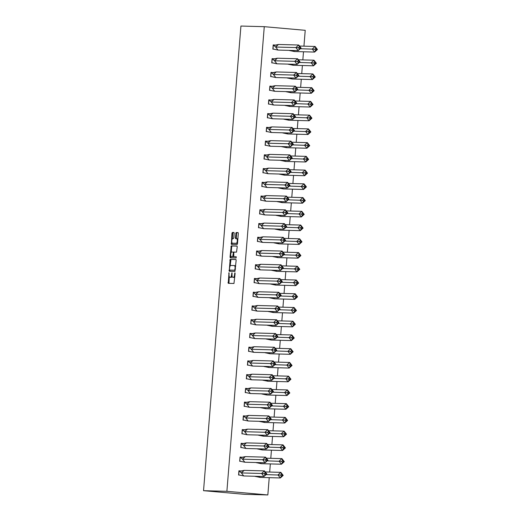 <?xml version="1.0" encoding="UTF-8"?>
<svg xmlns="http://www.w3.org/2000/svg" width="521" height="521" viewBox="0 0 521 521"><rect width="100%" height="100%" fill="white"/><g stroke="black" fill="none" stroke-linecap="round" stroke-linejoin="round"><path stroke-width="0.78" d="M228.999 272.672L228.231 283.326L233.968 283.483L235.095 273.44L234.919 272.828L234.554 274.619A2.774 1.016 -84.9 0 1 233.31 277.354L232.835 277.341A2.774 1.016 -84.9 0 0 232.835 277.341A2.774 1.016 -84.9 0 1 232.04 274.547L231.969 272.75L231.598 274.534A2.774 1.016 -84.9 0 1 230.354 277.276L229.878 277.263A2.774 1.016 -84.9 0 1 229.852 277.263A2.774 1.016 -84.9 0 1 229.077 274.469L228.999 272.672M234.19 233.369L233.949 232.496L232.333 232.457L231.943 233.31L231.363 244.382L237.101 244.538L237.491 243.685L238.312 233.48L238.071 232.607L236.124 232.555L235.381 237.778L235.622 238.651L236.593 238.677A2.318 0.853 -84.9 0 0 236.593 238.677A2.318 0.853 -84.9 0 1 237.257 241.041A2.318 0.853 -84.9 0 1 236.221 243.3L232.451 243.203A2.318 0.853 -84.9 0 1 232.431 243.196A2.318 0.853 -84.9 0 1 231.786 240.839A2.318 0.853 -84.9 0 1 232.822 238.579L233.447 238.592L233.838 237.739L234.19 233.369M226.889 491.31L264.271 26.675L240.923 26.05L203.542 490.684L244.486 494.325L267.84 494.95L226.889 491.31L203.542 490.684M230.171 259.341L229.201 271.265L234.938 271.421L236.15 260.363L235.909 259.491L230.171 259.341L230.985 259.412L230.132 266.062M230.041 256.951L231.252 245.899L236.983 246.049L237.231 246.921L236.488 252.144L234.163 252.086L233.779 252.939L233.786 256.71L236.215 256.775L236.117 257.98L230.289 257.823L230.041 256.951L230.862 257.029L230.927 256.208M303.945 46.167L305.221 30.316L264.271 26.675M303.496 51.774L302.838 59.908M302.388 65.509L301.737 73.643M301.288 79.251L300.63 87.385M300.181 92.985L299.523 101.12M299.074 106.727L298.422 114.861M297.966 120.462L297.315 128.596M296.866 134.203L296.208 142.337M295.759 147.938L295.101 156.072M294.652 161.679L294 169.813M293.544 175.421L292.893 183.548M292.444 189.156L291.786 197.29M291.337 202.897L290.679 211.031M290.23 216.632L289.578 224.766M289.129 230.373L288.471 238.507M288.022 244.108L287.364 252.242M286.915 257.849L286.263 265.984M285.808 271.584L285.156 279.718M284.707 285.326L284.049 293.46M283.6 299.061L282.942 307.195M282.493 312.802L281.841 320.936M281.386 326.537L280.734 334.671M280.285 340.278L279.627 348.412M279.178 354.013L278.52 362.147M278.071 367.754L277.419 375.888M276.964 381.496L276.312 389.623M275.863 395.231L275.205 403.365M274.756 408.972L274.105 417.106M273.649 422.707L272.997 430.841M272.548 436.448L271.89 444.582M271.441 450.183L270.783 458.317M270.334 463.924L269.683 472.059M269.227 477.659L267.84 494.95M241.933 471.049L238.931 470.782L238.592 475.015L239.204 475.067M254.99 476.266L255.583 476.52M243.033 457.314L240.038 457.047L239.699 461.274L240.305 461.326M256.098 462.524L256.684 462.785M244.141 443.573L241.145 443.306L240.806 447.532L241.412 447.591M257.198 448.789L257.791 449.043M245.248 429.838L242.252 429.571L241.907 433.798L242.519 433.85M258.305 435.048L258.898 435.309M246.355 416.097L243.353 415.83L243.014 420.056L243.626 420.115M259.412 421.307L260.005 421.567M247.455 402.362L244.46 402.095L244.121 406.321L244.727 406.373M260.52 407.572L261.106 407.832M248.563 388.62L245.567 388.353L245.228 392.58L245.834 392.639M261.62 393.83L262.213 394.091M249.67 374.886L246.674 374.619L246.329 378.845L246.941 378.897M262.727 380.096L263.32 380.356M250.77 361.144L247.775 360.877L247.436 365.104L248.042 365.162M263.834 366.354L264.427 366.615M251.877 347.409L248.882 347.142L248.543 351.369L249.149 351.421M264.935 352.619L265.528 352.873M252.985 333.668L249.989 333.401L249.644 337.628L250.256 337.68M266.042 338.878L266.635 339.138M254.092 319.927L251.089 319.666L250.751 323.893L251.363 323.945M267.149 325.143L267.742 325.397M255.192 306.192L252.197 305.925L251.858 310.151L252.464 310.203M268.256 311.402L268.849 311.662M256.299 292.45L253.304 292.19L252.965 296.416L253.571 296.469M269.357 297.667L269.95 297.921M257.407 278.715L254.411 278.448L254.066 282.675L254.678 282.727M270.464 283.925L271.057 284.186M258.514 264.974L255.511 264.707L255.173 268.94L255.785 268.992M271.571 270.191L272.164 270.445M259.614 251.239L256.619 250.972L256.28 255.199L256.886 255.251M272.678 256.449L273.264 256.71M260.721 237.498L257.726 237.231L257.387 241.457L257.993 241.516M273.779 242.714L274.372 242.968M261.829 223.763L258.833 223.496L258.488 227.723L259.1 227.775M274.886 228.973L275.479 229.233M262.929 210.022L259.933 209.755L259.595 213.981L260.2 214.04M275.993 215.238L276.586 215.492M264.036 196.287L261.041 196.02L260.702 200.246L261.308 200.298M277.094 201.497L277.686 201.757M265.143 182.545L262.148 182.278L261.809 186.505L262.415 186.564M278.201 187.755L278.794 188.016M266.251 168.811L263.248 168.543L262.91 172.77L263.522 172.822M279.308 174.021L279.901 174.281M267.351 155.069L264.355 154.802L264.017 159.029L264.622 159.087M280.415 160.279L281.008 160.54M268.458 141.334L265.463 141.067L265.124 145.294L265.73 145.346M281.516 146.544L282.108 146.798M269.565 127.593L266.57 127.326L266.224 131.553L266.837 131.611M282.623 132.803L283.216 133.063M270.673 113.852L267.67 113.591L267.332 117.818L267.944 117.87M283.73 119.068L284.323 119.322M271.773 100.117L268.777 99.85L268.439 104.076L269.044 104.128M284.837 105.327L285.423 105.587M272.88 86.375L269.885 86.115L269.546 90.341L270.152 90.394M285.938 91.592L286.53 91.846M273.987 72.64L270.992 72.373L270.646 76.6L271.259 76.652M287.045 77.85L287.638 78.111M275.088 58.899L272.092 58.632L271.754 62.865L272.366 62.917M288.152 64.116L288.745 64.37M276.195 45.164L273.199 44.897L272.861 49.124L273.466 49.176M289.253 50.374L289.845 50.635M241.373 471.095L240.722 471.075M242.48 457.353L241.829 457.34M243.587 443.618L242.936 443.599M244.694 429.877L244.036 429.864M245.795 416.142L245.144 416.123M246.902 402.401L246.251 402.388M248.009 388.666L247.358 388.646M249.11 374.925L248.458 374.912M250.217 361.19L249.566 361.17M251.324 347.448L250.673 347.429M252.431 333.714L251.773 333.694M253.532 319.972L252.88 319.953M254.639 306.237L253.988 306.218M255.746 292.496L255.095 292.476M256.853 278.755L256.195 278.742M257.954 265.02L257.302 265M259.061 251.278L258.409 251.265M260.168 237.543L259.517 237.524M261.275 223.802L260.617 223.789M262.376 210.067L261.724 210.048M263.483 196.326L262.831 196.313M264.59 182.591L263.932 182.571M265.69 168.85L265.039 168.837M266.798 155.115L266.146 155.095M267.905 141.373L267.253 141.354M269.012 127.638L268.354 127.619M270.112 113.897L269.461 113.878M271.22 100.162L270.568 100.143M272.327 86.421L271.675 86.401M273.434 72.686L272.776 72.666M274.534 58.945L273.883 58.925M275.642 45.203L274.99 45.19M230.647 277.335A2.774 1.016 -84.9 0 0 230.673 277.335A2.774 1.016 -84.9 0 0 230.692 277.335L229.878 277.263M232.105 276.182A2.774 1.016 -84.9 0 1 231.174 277.348L230.692 277.335M234.821 276.827A2.774 1.016 -84.9 0 1 234.131 277.426L233.655 277.413M229.286 276.631L228.953 283.346M236 259.549L230.985 259.412M229.813 270.08L229.924 271.285M229.481 269.455L229.65 270.067L234.684 270.204L235.062 268.348A2.774 1.016 -84.9 0 0 234.287 265.56A2.774 1.016 -84.9 0 0 234.261 265.554L230.823 265.463A2.774 1.016 -84.9 0 0 229.585 268.204L229.481 269.455M230.464 270.139L234.684 270.204M235.674 266.264A2.774 1.016 -84.9 0 0 235.108 265.632A2.774 1.016 -84.9 0 0 235.082 265.632L234.307 265.56M231.233 252.425L231.682 246.824L230.862 246.752M237.081 246.107L232.073 245.971L231.682 246.824M234.606 256.781L236.3 256.827M231.754 252.021A2.318 0.853 -84.9 0 0 230.718 254.281A2.318 0.853 -84.9 0 0 231.363 256.645A2.318 0.853 -84.9 0 0 231.383 256.645L232.711 256.677L233.336 252.926L233.089 252.053L231.754 252.021M231.363 256.645L232.184 256.716A2.318 0.853 -84.9 0 0 232.184 256.716A2.318 0.853 -84.9 0 0 232.203 256.716L231.383 256.645M233.688 256.651L232.203 256.716M234.007 252.184L233.102 252.053M230.862 257.029L231.005 257.843M232.431 243.196L233.252 243.274A2.318 0.853 -84.9 0 0 233.252 243.274A2.318 0.853 -84.9 0 0 233.265 243.274L232.451 243.203M237.543 242.994A2.318 0.853 -84.9 0 1 237.042 243.372L233.265 243.274M237.856 239.152A2.318 0.853 -84.9 0 0 237.433 238.748A2.318 0.853 -84.9 0 0 237.413 238.748L236.632 238.683M238.169 232.666L236.938 232.626L236.554 233.486L236.345 238.67M232.008 242.799L232.086 244.401M234.046 232.555L233.154 232.529L232.763 233.382L232.314 238.957M283.196 475.386L282.297 475.256L281.509 474.247L280.565 475.1L281.353 476.116L280.363 477.959L277.98 474.924L280.812 472.352L283.196 475.386L280.363 477.959L260.129 477.418L254.984 476.344M281.509 474.247L280.812 472.352L265.248 471.935M280.565 475.1L266.075 474.605M260.129 477.418L259.308 476.376M281.353 476.116L282.297 475.256M243.743 475.96L241.366 472.931L239.048 470.925L238.729 474.892L243.743 475.96L263.984 476.507L261.601 473.472L241.366 472.931L244.199 470.359L240.689 471.075L238.924 470.925M264.18 473.648L261.601 473.472L264.434 470.899L266.817 473.934L263.984 476.507L265.918 473.804L265.124 472.788L264.18 473.648L264.974 474.657M265.124 472.788L264.434 470.899L244.199 470.359M266.817 473.934L265.918 473.804M284.303 461.652L283.404 461.515L282.61 460.505L281.666 461.365L282.46 462.374L281.47 464.218L279.087 461.189L281.92 458.617L284.303 461.652L281.47 464.218L261.229 463.677L256.091 462.602M282.61 460.505L281.92 458.617L266.355 458.2M281.666 461.365L267.182 460.87M261.229 463.677L260.415 462.641M282.46 462.374L283.404 461.515M285.404 447.91L284.512 447.78L283.717 446.771L282.773 447.624L283.567 448.64L282.571 450.483L280.194 447.448L283.027 444.875L285.404 447.91L282.571 450.483L262.337 449.942L257.192 448.868M283.717 446.771L283.027 444.875L267.462 444.459M282.773 447.624L268.282 447.129M262.337 449.942L261.522 448.9M283.567 448.64L284.512 447.78M286.511 434.175L285.619 434.039L284.824 433.029L283.88 433.889L284.674 434.898L283.678 436.741L281.301 433.713L284.127 431.141L286.511 434.175L283.678 436.741L263.444 436.201L258.299 435.126M284.824 433.029L284.127 431.141L268.562 430.724M283.88 433.889L269.39 433.394M263.444 436.201L262.63 435.165M284.674 434.898L285.619 434.039M287.618 420.434L286.719 420.304L285.925 419.294L284.987 420.147L285.775 421.157L284.785 423.006L282.402 419.972L285.234 417.399L287.618 420.434L284.785 423.006L264.551 422.466L259.406 421.391M285.925 419.294L285.234 417.399L269.67 416.982M284.987 420.147L270.497 419.652M264.551 422.466L263.73 421.424M285.775 421.157L286.719 420.304M288.719 406.699L287.826 406.562L287.032 405.553L286.088 406.413L286.882 407.422L285.892 409.265L283.509 406.237L286.342 403.664L288.719 406.699L285.892 409.265L265.651 408.725L260.513 407.65M287.032 405.553L286.342 403.664L270.777 403.247M286.088 406.413L271.597 405.918M265.651 408.725L264.837 407.689M286.882 407.422L287.826 406.562M244.85 462.225L242.473 459.19L240.148 457.191L239.829 461.15L244.85 462.225L265.091 462.765L262.708 459.73L242.473 459.19L245.3 456.617L241.796 457.334L240.025 457.184M265.287 459.906L262.708 459.73L265.541 457.158L267.918 460.193L265.091 462.765L267.026 460.063L266.231 459.053L265.287 459.906L266.081 460.922M266.231 459.053L265.541 457.158L245.3 456.617M267.918 460.193L267.026 460.063M245.958 448.483L243.574 445.448L241.256 443.449L240.936 447.415L245.958 448.483L266.192 449.03L263.815 445.996L243.574 445.448L246.407 442.883L242.903 443.599L241.132 443.449M266.394 446.171L263.815 445.996L266.648 443.423L269.025 446.458L266.192 449.03L268.133 446.328L267.338 445.312L266.394 446.171L267.188 447.181M267.338 445.312L266.648 443.423L246.407 442.883M269.025 446.458L268.133 446.328M247.065 434.748L244.681 431.714L242.363 429.714L242.044 433.674L247.065 434.748L267.299 435.289L264.922 432.254L244.681 431.714L247.514 429.141L244.004 429.858L242.239 429.708M267.501 432.43L264.922 432.254L267.748 429.682L270.132 432.717L267.299 435.289L269.233 432.586L268.445 431.577L267.501 432.43L268.295 433.446M268.445 431.577L267.748 429.682L247.514 429.141M270.132 432.717L269.233 432.586M248.165 421.007L245.788 417.972L243.47 415.973L243.151 419.939L248.165 421.007L268.406 421.548L266.023 418.519L245.788 417.972L248.621 415.406L245.111 416.123L243.346 415.973M268.602 418.695L266.023 418.519L268.856 415.947L271.239 418.982L268.406 421.548L270.34 418.845L269.546 417.835L268.602 418.695L269.396 419.705M269.546 417.835L268.856 415.947L248.621 415.406M271.239 418.982L270.34 418.845M249.272 407.272L246.895 404.237L244.57 402.238L244.251 406.198L249.272 407.272L269.513 407.813L267.13 404.778L246.895 404.237L249.722 401.665L246.218 402.381L244.447 402.232M269.709 404.954L267.13 404.778L269.963 402.205L272.34 405.24L269.513 407.813L271.448 405.11L270.653 404.101L269.709 404.954L270.503 405.97M270.653 404.101L269.963 402.205L249.722 401.665M272.34 405.24L271.448 405.11M289.826 392.958L288.934 392.827L288.139 391.818L287.195 392.671L287.989 393.681L286.993 395.53L284.616 392.495L287.449 389.923L289.826 392.958L286.993 395.53L266.759 394.99L261.614 393.915M288.139 391.818L287.449 389.923L271.884 389.506M287.195 392.671L272.704 392.176M266.759 394.99L265.944 393.948M287.989 393.681L288.934 392.827M250.38 393.531L247.996 390.496L245.678 388.497L245.358 392.463L250.38 393.531L270.614 394.071L268.237 391.043L247.996 390.496L250.829 387.93L247.319 388.646L245.554 388.497M270.816 391.219L268.237 391.043L271.063 388.471L273.447 391.505L270.614 394.071L272.555 391.369L271.76 390.359L270.816 391.219L271.61 392.228M271.76 390.359L271.063 388.471L250.829 387.93M273.447 391.505L272.555 391.369M290.933 379.223L290.034 379.086L289.246 378.077L288.302 378.936L289.096 379.946L288.1 381.789L285.723 378.754L288.549 376.188L290.933 379.223L288.1 381.789L267.866 381.248L262.721 380.174M289.246 378.077L288.549 376.188L272.984 375.771M288.302 378.936L273.812 378.435M267.866 381.248L267.052 380.213M289.096 379.946L290.034 379.086M251.487 379.796L249.103 376.761L246.785 374.762L246.466 378.721L251.487 379.796L271.721 380.337L269.337 377.302L249.103 376.761L251.936 374.189L248.426 374.905L246.661 374.755M271.923 377.478L269.337 377.302L272.17 374.729L274.554 377.764L271.721 380.337L273.655 377.634L272.867 376.624L271.923 377.478L272.711 378.487M272.867 376.624L272.17 374.729L251.936 374.189M274.554 377.764L273.655 377.634M292.04 365.482L291.141 365.351L290.347 364.335L289.402 365.195L290.197 366.204L289.207 368.054L286.824 365.019L289.656 362.447L292.04 365.482L289.207 368.054L268.966 367.513L263.828 366.439M290.347 364.335L289.656 362.447L274.092 362.03M289.402 365.195L274.919 364.7M268.966 367.513L268.152 366.471M290.197 366.204L291.141 365.351M252.587 366.055L250.21 363.02L247.885 361.02L247.573 364.987L252.587 366.055L272.828 366.595L270.445 363.56L250.21 363.02L253.043 360.454L249.533 361.17L247.768 361.02M273.024 363.743L270.445 363.56L273.278 360.994L275.655 364.029L272.828 366.595L274.762 363.892L273.968 362.883L273.024 363.743L273.818 364.752M273.968 362.883L273.278 360.994L253.043 360.454M275.655 364.029L274.762 363.892M293.141 351.74L292.248 351.61L291.454 350.6L290.51 351.46L291.304 352.47L290.314 354.313L287.931 351.278L290.764 348.712L293.141 351.74L290.314 354.313L270.073 353.772L264.928 352.697M291.454 350.6L290.764 348.712L275.199 348.295M290.51 351.46L276.019 350.959M270.073 353.772L269.259 352.737M291.304 352.47L292.248 351.61M253.694 352.32L251.317 349.285L248.992 347.286L248.673 351.245L253.694 352.32L273.929 352.86L271.552 349.825L251.317 349.285L254.144 346.712L250.64 347.429L248.869 347.279M274.131 350.001L271.552 349.825L274.385 347.253L276.762 350.288L273.929 352.86L275.87 350.158L275.075 349.148L274.131 350.001L274.925 351.011M275.075 349.148L274.385 347.253L254.144 346.712M276.762 350.288L275.87 350.158M294.248 338.005L293.356 337.875L292.561 336.859L291.617 337.719L292.411 338.728L291.415 340.578L289.038 337.543L291.871 334.97L294.248 338.005L291.415 340.578L271.18 340.037L266.036 338.963M292.561 336.859L291.871 334.97L276.306 334.554M291.617 337.719L277.126 337.224M271.18 340.037L270.366 338.995M292.411 338.728L293.356 337.875M254.802 338.578L252.418 335.544L250.1 333.544L249.78 337.51L254.802 338.578L275.036 339.119L272.659 336.084L252.418 335.544L255.251 332.978L251.741 333.687L249.976 333.544M275.238 336.266L272.659 336.084L275.485 333.518L277.869 336.553L275.036 339.119L276.977 336.416L276.182 335.407L275.238 336.266L276.032 337.276M276.182 335.407L275.485 333.518L255.251 332.978M277.869 336.553L276.977 336.416M295.355 324.264L294.456 324.134L293.668 323.124L292.724 323.977L293.512 324.993L292.522 326.836L290.138 323.801L292.971 321.236L295.355 324.264L292.522 326.836L272.288 326.296L267.143 325.221M293.668 323.124L292.971 321.236L277.406 320.819M292.724 323.977L278.234 323.482M272.288 326.296L271.474 325.26M293.512 324.993L294.456 324.134M255.902 324.844L253.525 321.809L251.207 319.809L250.888 323.769L255.902 324.844L276.143 325.384L273.759 322.349L253.525 321.809L256.358 319.236L252.848 319.953L251.083 319.803M276.345 322.525L273.759 322.349L276.592 319.777L278.976 322.812L276.143 325.384L278.077 322.681L277.283 321.665L276.345 322.525L277.133 323.534M277.283 321.665L276.592 319.777L256.358 319.236M278.976 322.812L278.077 322.681M296.462 310.529L295.563 310.399L294.769 309.383L293.824 310.242L294.619 311.252L293.629 313.101L291.246 310.067L294.078 307.494L296.462 310.529L293.629 313.101L273.388 312.554L268.25 311.48M294.769 309.383L294.078 307.494L278.514 307.077M293.824 310.242L279.341 309.748M273.388 312.554L272.574 311.519M294.619 311.252L295.563 310.399M257.009 311.102L254.632 308.067L252.307 306.068L251.988 310.034L257.009 311.102L277.25 311.643L274.867 308.608L254.632 308.067L257.459 305.495L253.955 306.211L252.184 306.061M277.446 308.79L274.867 308.608L277.7 306.042L280.077 309.07L277.25 311.643L279.184 308.94L278.39 307.931L277.446 308.79L278.24 309.8M278.39 307.931L277.7 306.042L257.459 305.495M280.077 309.07L279.184 308.94M297.563 296.788L296.67 296.657L295.876 295.648L294.932 296.501L295.726 297.517L294.73 299.36L292.353 296.325L295.186 293.759L297.563 296.788L294.73 299.36L274.495 298.82L269.35 297.745M295.876 295.648L295.186 293.759L279.621 293.343M294.932 296.501L280.441 296.006M274.495 298.82L273.681 297.778M295.726 297.517L296.67 296.657M258.116 297.361L253.414 292.327L253.095 296.293L258.116 297.361L278.351 297.908L275.974 294.873L255.733 294.332L258.566 291.76L255.062 292.476L253.291 292.327M278.553 295.049L275.974 294.873L278.807 292.301L281.184 295.335L278.351 297.908L280.291 295.205L279.497 294.189L278.553 295.049L279.347 296.058M279.497 294.189L278.807 292.301L258.566 291.76M281.184 295.335L280.291 295.205M298.67 283.053L297.778 282.923L296.983 281.907L296.039 282.766L296.833 283.776L295.837 285.625L293.46 282.59L296.286 280.018L298.67 283.053L295.837 285.625L275.602 285.078L270.458 284.004M296.983 281.907L296.286 280.018L280.721 279.601M296.039 282.766L281.548 282.271M275.602 285.078L274.788 284.043M296.833 283.776L297.778 282.923M259.224 283.626L256.84 280.591L254.522 278.592L254.202 282.551L259.224 283.626L279.458 284.166L277.081 281.132L256.84 280.591L259.673 278.019L256.163 278.735L254.398 278.585M279.66 281.307L277.081 281.132L279.907 278.566L282.291 281.594L279.458 284.166L281.392 281.464L280.604 280.454L279.66 281.307L280.454 282.323M280.604 280.454L279.907 278.566L259.673 278.019M282.291 281.594L281.392 281.464M299.777 269.311L298.878 269.181L298.084 268.172L297.146 269.025L297.934 270.041L296.944 271.884L294.56 268.849L297.393 266.277L299.777 269.311L296.944 271.884L276.71 271.343L271.565 270.269M298.084 268.172L297.393 266.277L281.828 265.86M297.146 269.025L282.656 268.53M276.71 271.343L275.889 270.301M297.934 270.041L298.878 269.181M260.324 269.885L257.947 266.856L255.629 264.85L255.31 268.816L260.324 269.885L280.565 270.432L278.181 267.397L257.947 266.856L260.78 264.284L257.27 265L255.505 264.85M280.76 267.573L278.181 267.397L281.014 264.824L283.398 267.859L280.565 270.432L282.499 267.729L281.705 266.713L280.76 267.573L281.555 268.582M281.705 266.713L281.014 264.824L260.78 264.284M283.398 267.859L282.499 267.729M300.877 255.577L299.985 255.446L299.191 254.43L298.246 255.29L299.041 256.299L298.051 258.142L295.668 255.114L298.5 252.542L300.877 255.577L298.051 258.142L277.81 257.602L272.672 256.527M299.191 254.43L298.5 252.542L282.936 252.125M298.246 255.29L283.756 254.795M277.81 257.602L276.996 256.566M299.041 256.299L299.985 255.446M261.431 256.15L259.054 253.115L256.729 251.115L256.41 255.075L261.431 256.15L281.672 256.69L279.289 253.655L259.054 253.115L261.881 250.542L258.377 251.259L256.606 251.109M281.868 253.831L279.289 253.655L282.121 251.083L284.499 254.118L281.672 256.69L283.606 253.988L282.812 252.978L281.868 253.831L282.662 254.847M282.812 252.978L282.121 251.083L261.881 250.542M284.499 254.118L283.606 253.988M301.985 241.835L301.092 241.705L300.298 240.695L299.354 241.549L300.148 242.565L299.152 244.408L296.775 241.373L299.608 238.8L301.985 241.835L299.152 244.408L278.917 243.867L273.772 242.793M300.298 240.695L299.608 238.8L284.043 238.384M299.354 241.549L284.863 241.054M278.917 243.867L278.103 242.825M300.148 242.565L301.092 241.705M262.538 242.408L257.836 237.374L257.517 241.34L262.538 242.408L282.773 242.955L280.396 239.92L260.155 239.38L262.988 236.808L259.478 237.524L257.713 237.374M282.975 240.096L280.396 239.92L283.229 237.348L285.606 240.383L282.773 242.955L284.713 240.253L283.919 239.237L282.975 240.096L283.769 241.106M283.919 239.237L283.229 237.348L262.988 236.808M285.606 240.383L284.713 240.253M303.092 228.1L302.2 227.964L301.405 226.954L300.461 227.814L301.255 228.823L300.259 230.666L297.882 227.638L300.708 225.065L303.092 228.1L300.259 230.666L280.024 230.126L274.88 229.051M301.405 226.954L300.708 225.065L285.143 224.649M300.461 227.814L285.97 227.319M280.024 230.126L279.21 229.09M301.255 228.823L302.2 227.964M263.646 228.673L261.262 225.639L258.944 223.639L258.624 227.599L263.646 228.673L283.88 229.214L281.496 226.179L261.262 225.639L264.095 223.066L260.585 223.783L258.82 223.633M284.082 226.355L281.496 226.179L284.329 223.607L286.713 226.642L283.88 229.214L285.814 226.511L285.026 225.502L284.082 226.355L284.87 227.371M285.026 225.502L284.329 223.607L264.095 223.066M286.713 226.642L285.814 226.511M304.199 214.359L303.3 214.229L302.506 213.219L301.561 214.072L302.356 215.088L301.366 216.931L298.982 213.897L301.815 211.324L304.199 214.359L301.366 216.931L281.125 216.391L275.987 215.316M302.506 213.219L301.815 211.324L286.25 210.907M301.561 214.072L287.078 213.577M281.125 216.391L280.311 215.349M302.356 215.088L303.3 214.229M264.746 214.932L262.369 211.897L260.051 209.898L259.732 213.864L264.746 214.932L284.987 215.473L282.603 212.444L262.369 211.897L265.202 209.331L261.692 210.048L259.927 209.898M285.182 212.62L282.603 212.444L285.436 209.872L287.813 212.907L284.987 215.473L286.921 212.77L286.127 211.76L285.182 212.62L285.977 213.63M286.127 211.76L285.436 209.872L265.202 209.331M287.813 212.907L286.921 212.77M305.299 200.624L304.407 200.487L303.613 199.478L302.668 200.338L303.463 201.347L302.473 203.19L300.089 200.162L302.922 197.589L305.299 200.624L302.473 203.19L282.232 202.649L277.087 201.575M303.613 199.478L302.922 197.589L287.358 197.172M302.668 200.338L288.178 199.843M282.232 202.649L281.418 201.614M303.463 201.347L304.407 200.487M265.853 201.197L263.476 198.162L261.151 196.163L260.832 200.123L265.853 201.197L286.088 201.738L283.711 198.703L263.476 198.162L266.303 195.59L262.799 196.306L261.028 196.156M286.29 198.879L283.711 198.703L286.543 196.13L288.921 199.165L286.088 201.738L288.028 199.035L287.234 198.026L286.29 198.879L287.084 199.895M287.234 198.026L286.543 196.13L266.303 195.59M288.921 199.165L288.028 199.035M306.407 186.883L305.514 186.752L304.72 185.743L303.776 186.596L304.57 187.606L303.574 189.455L301.197 186.42L304.03 183.848L306.407 186.883L303.574 189.455L283.339 188.915L278.194 187.84M304.72 185.743L304.03 183.848L288.465 183.431M303.776 186.596L289.285 186.101M283.339 188.915L282.525 187.873M304.57 187.606L305.514 186.752M266.96 187.456L264.577 184.421L262.258 182.422L261.939 186.388L266.96 187.456L287.195 187.996L284.818 184.968L264.577 184.421L267.41 181.855L263.9 182.571L262.135 182.422M287.397 185.144L284.818 184.968L287.644 182.396L290.028 185.43L287.195 187.996L289.135 185.294L288.341 184.284L287.397 185.144L288.191 186.153M288.341 184.284L287.644 182.396L267.41 181.855M290.028 185.43L289.135 185.294M307.514 173.148L306.615 173.011L305.827 172.002L304.883 172.861L305.671 173.871L304.681 175.714L302.304 172.679L305.13 170.113L307.514 173.148L304.681 175.714L284.446 175.173L279.302 174.099M305.827 172.002L305.13 170.113L289.565 169.696M304.883 172.861L290.392 172.366M284.446 175.173L283.632 174.138M305.671 173.871L306.615 173.011M268.068 173.721L265.684 170.686L263.365 168.687L263.046 172.646L268.068 173.721L288.302 174.261L285.918 171.227L265.684 170.686L268.517 168.114L265.007 168.83L263.242 168.68M288.504 171.402L285.918 171.227L288.751 168.654L291.135 171.689L288.302 174.261L290.236 171.559L289.442 170.549L288.504 171.402L289.292 172.412M289.442 170.549L288.751 168.654L268.517 168.114M291.135 171.689L290.236 171.559M308.621 159.406L307.722 159.276L306.928 158.267L305.983 159.12L306.778 160.129L305.788 161.979L303.404 158.944L306.237 156.372L308.621 159.406L305.788 161.979L285.547 161.438L280.409 160.364M306.928 158.267L306.237 156.372L290.672 155.955M305.983 159.12L291.5 158.625M285.547 161.438L284.733 160.396M306.778 160.129L307.722 159.276M269.168 159.98L266.791 156.945L264.466 154.945L264.147 158.912L269.168 159.98L289.409 160.52L287.025 157.492L266.791 156.945L269.618 154.379L266.114 155.095L264.342 154.945M289.604 157.668L287.025 157.492L289.858 154.919L292.235 157.954L289.409 160.52L291.343 157.817L290.549 156.808L289.604 157.668L290.399 158.677M290.549 156.808L289.858 154.919L269.618 154.379M292.235 157.954L291.343 157.817M309.721 145.672L308.829 145.535L308.035 144.525L307.09 145.385L307.885 146.394L306.889 148.238L304.511 145.203L307.344 142.637L309.721 145.672L306.889 148.238L286.654 147.697L281.509 146.622M308.035 144.525L307.344 142.637L291.78 142.22M307.09 145.385L292.6 144.884M286.654 147.697L285.84 146.661M307.885 146.394L308.829 145.535M270.275 146.245L267.892 143.21L265.573 141.211L265.254 145.17L270.275 146.245L290.51 146.785L288.133 143.75L267.892 143.21L270.725 140.637L267.221 141.354L265.45 141.204M290.711 143.926L288.133 143.75L290.965 141.178L293.343 144.213L290.51 146.785L292.45 144.083L291.656 143.073L290.711 143.926L291.506 144.936M291.656 143.073L290.965 141.178L270.725 140.637M293.343 144.213L292.45 144.083M310.829 131.93L309.936 131.8L309.142 130.784L308.198 131.644L308.992 132.653L307.996 134.503L305.619 131.468L308.445 128.895L310.829 131.93L307.996 134.503L287.761 133.962L282.616 132.888M309.142 130.784L308.445 128.895L292.88 128.479M308.198 131.644L293.707 131.149M287.761 133.962L286.947 132.92M308.992 132.653L309.936 131.8M271.382 132.503L268.999 129.469L266.68 127.469L266.361 131.435L271.382 132.503L291.617 133.044L289.24 130.009L268.999 129.469L271.832 126.903L268.322 127.619L266.557 127.469M291.819 130.191L289.24 130.009L292.066 127.443L294.45 130.478L291.617 133.044L293.551 130.341L292.763 129.332L291.819 130.191L292.613 131.201M292.763 129.332L292.066 127.443L271.832 126.903M294.45 130.478L293.551 130.341M311.936 118.189L311.037 118.059L310.242 117.049L309.305 117.909L310.093 118.918L309.103 120.761L306.719 117.726L309.552 115.161L311.936 118.189L309.103 120.761L288.868 120.221L283.724 119.146M310.242 117.049L309.552 115.161L293.987 114.744M309.305 117.909L294.814 117.407M288.868 120.221L288.048 119.185M310.093 118.918L311.037 118.059M272.483 118.768L270.106 115.734L267.787 113.734L267.468 117.694L272.483 118.768L292.724 119.309L290.34 116.274L270.106 115.734L272.939 113.161L269.429 113.878L267.664 113.728M292.919 116.45L290.34 116.274L293.173 113.702L295.557 116.737L292.724 119.309L294.658 116.606L293.864 115.59L292.919 116.45L293.714 117.459M293.864 115.59L293.173 113.702L272.939 113.161M295.557 116.737L294.658 116.606M313.036 104.454L312.144 104.324L311.35 103.308L310.405 104.167L311.2 105.177L310.21 107.026L307.826 103.992L310.659 101.419L313.036 104.454L310.21 107.026L289.969 106.479L284.831 105.405M311.35 103.308L310.659 101.419L295.094 101.002M310.405 104.167L295.915 103.672M289.969 106.479L289.155 105.444M311.2 105.177L312.144 104.324M273.59 105.027L271.213 101.992L268.888 99.993L268.569 103.959L273.59 105.027L293.831 105.568L291.447 102.533L271.213 101.992L274.039 99.42L270.536 100.136L268.764 99.993M294.026 102.715L291.447 102.533L294.28 99.967L296.657 102.995L293.831 105.568L295.765 102.865L294.971 101.856L294.026 102.715L294.821 103.725M294.971 101.856L294.28 99.967L274.039 99.42M296.657 102.995L295.765 102.865M314.143 90.713L313.251 90.582L312.457 89.573L311.512 90.426L312.307 91.442L311.311 93.285L308.933 90.25L311.766 87.684L314.143 90.713L311.311 93.285L291.076 92.745L285.931 91.67M312.457 89.573L311.766 87.684L296.202 87.267M311.512 90.426L297.022 89.931M291.076 92.745L290.262 91.703M312.307 91.442L313.251 90.582M274.697 91.292L272.314 88.257L269.995 86.252L269.676 90.218L274.697 91.292L294.932 91.833L292.555 88.798L272.314 88.257L275.147 85.685L271.636 86.401L269.871 86.252M295.133 88.974L292.555 88.798L295.387 86.225L297.765 89.26L294.932 91.833L296.872 89.13L296.078 88.114L295.133 88.974L295.928 89.983M296.078 88.114L295.387 86.225L275.147 85.685M297.765 89.26L296.872 89.13M315.251 76.978L314.358 76.847L313.564 75.832L312.62 76.691L313.414 77.701L312.418 79.55L310.041 76.515L312.867 73.943L315.251 76.978L312.418 79.55L292.183 79.003L287.038 77.929M313.564 75.832L312.867 73.943L297.302 73.526M312.62 76.691L298.129 76.196M292.183 79.003L291.369 77.968M313.414 77.701L314.358 76.847M275.804 77.551L273.421 74.516L271.102 72.517L270.783 76.476L275.804 77.551L296.039 78.091L293.655 75.057L273.421 74.516L276.254 71.944L272.743 72.66L270.979 72.51M296.241 75.232L293.655 75.057L296.488 72.491L298.872 75.519L296.039 78.091L297.973 75.389L297.185 74.379L296.241 75.232L297.029 76.248M297.185 74.379L296.488 72.491L276.254 71.944M298.872 75.519L297.973 75.389M316.358 63.236L315.459 63.106L314.664 62.097L313.72 62.95L314.515 63.966L313.525 65.809L311.141 62.774L313.974 60.202L316.358 63.236L313.525 65.809L293.284 65.268L288.146 64.194M314.664 62.097L313.974 60.202L298.409 59.785M313.72 62.95L299.236 62.455M293.284 65.268L292.47 64.226M314.515 63.966L315.459 63.106M276.905 63.809L274.528 60.781L272.209 58.775L271.89 62.741L276.905 63.809L297.146 64.357L294.762 61.322L274.528 60.781L277.361 58.209L273.851 58.925L272.086 58.775M297.341 61.498L294.762 61.322L297.595 58.749L299.979 61.784L297.146 64.357L299.08 61.654L298.286 60.638L297.341 61.498L298.136 62.507M298.286 60.638L297.595 58.749L277.361 58.209M299.979 61.784L299.08 61.654M317.458 49.502L316.566 49.371L315.772 48.355L314.827 49.215L315.622 50.224L314.632 52.074L312.248 49.039L315.081 46.467L317.458 49.502L314.632 52.074L294.391 51.527L289.246 50.452M315.772 48.355L315.081 46.467L299.516 46.05M314.827 49.215L300.337 48.72M294.391 51.527L293.577 50.491M315.622 50.224L316.566 49.371M278.012 50.075L275.635 47.04L273.31 45.04L272.991 49L278.012 50.075L298.246 50.615L295.869 47.58L275.635 47.04L278.461 44.467L274.958 45.184L273.186 45.034M298.448 47.756L295.869 47.58L298.702 45.014L301.079 48.043L298.246 50.615L300.187 47.912L299.393 46.903L298.448 47.756L299.243 48.772M299.393 46.903L298.702 45.014L278.461 44.467M301.079 48.043L300.187 47.912M229.175 273.31L228.732 273.271M235.095 273.466L234.652 273.427M232.132 273.388L231.689 273.349M231.174 277.348L230.354 277.276M232.04 274.574L231.598 274.534M234.131 277.426L233.31 277.354M234.997 274.658L234.554 274.619M228.81 282.525L227.99 282.454M229.781 270.471L228.96 270.392M230.601 260.266L229.781 260.194M235.401 269.644L234.958 269.604M235.505 268.387L235.062 268.348M232.073 245.971L231.252 245.899M233.532 256.749L232.711 256.677M233.545 255.863L233.102 255.824M233.779 252.965L233.336 252.926M237.042 243.372L236.221 243.3M236.202 237.85L235.381 237.778M236.554 233.486L235.733 233.415M236.938 232.626L236.124 232.555M231.943 243.587L231.122 243.509M232.763 233.382L231.943 233.31M233.154 232.529L232.333 232.457M230.673 277.335L229.852 277.263M235.108 265.632L234.287 265.56M233.909 252.125L233.089 252.053M237.433 238.748L236.612 238.677"/></g></svg>
